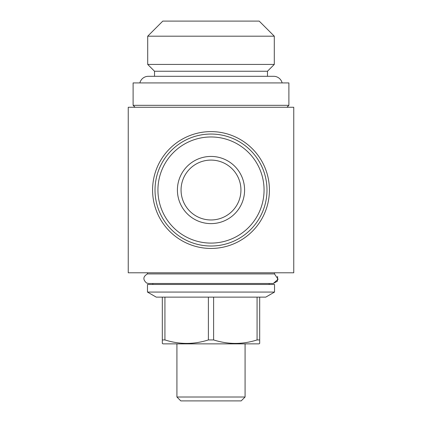 <?xml version="1.0" encoding="UTF-8"?>
<svg xmlns="http://www.w3.org/2000/svg" width="422" height="422" viewBox="0 0 422 422"><rect width="100%" height="100%" fill="white"/><g stroke="black" fill="none" stroke-linecap="round" stroke-linejoin="round"><path stroke-width="0.63" d="M133.109 105.321L288.891 105.321L288.891 82.928L133.109 82.928L133.109 105.321L135.056 107.267M286.944 107.267L288.891 105.321M293.759 107.267L128.241 107.267L128.241 272.791L293.759 272.791L293.759 107.267M269.421 190.027A58.421 58.421 0 0 1 211 248.447A58.421 58.421 0 0 1 152.579 190.027A58.421 58.421 0 0 1 211 131.611A58.421 58.421 0 0 1 269.421 190.027M147.468 292.071L156.23 297.13L162.317 297.13L162.317 343.445L163.045 343.867L258.955 343.867L259.683 343.445L259.683 297.13L265.77 297.13L274.532 292.071L274.532 284.475L147.468 284.475L147.468 292.071L274.532 292.071M162.317 297.13L257.072 297.13L257.072 339.932L259.683 339.932L259.683 341.134M257.072 339.932C242.65 344.558 228.165 344.558 213.611 339.932L213.611 297.13M208.389 297.13L208.389 339.932L213.611 339.932M208.389 339.932C193.967 344.558 179.482 344.558 164.928 339.932L164.928 297.13M162.317 341.134L162.317 339.932L164.928 339.932M257.072 297.13L259.683 297.13M269.178 284.475L269.178 283.5M152.822 284.475L152.822 283.5M274.532 273.931L274.532 272.791M277.613 276.436L277.412 281.184L273.266 283.5L278.093 279.248L274.485 273.915L147.468 273.915L147.468 272.791M245.077 397.007L241.184 400.9L180.816 400.9L176.923 397.007L245.077 397.007L245.077 343.867M176.923 397.007L176.923 343.867M139.877 82.928A8.667 8.667 0 0 1 148.296 76.308L273.704 76.308A8.667 8.667 0 0 1 282.123 82.928M162.802 21.1L259.198 21.1L274.289 36.192L147.711 36.192L162.802 21.1M154.526 76.308L154.526 71.244L147.711 64.429L274.289 64.429L274.289 36.192M147.711 64.429L147.711 36.192M154.526 71.244L267.474 71.244L274.289 64.429M267.474 76.308L267.474 71.244M157.933 190.027A53.066 53.066 0 0 1 211 136.965A53.066 53.066 0 0 1 264.067 190.027A53.066 53.066 0 0 1 211 243.093A53.066 53.066 0 0 1 157.933 190.027M155.016 190.027A55.984 55.984 0 0 1 211 134.043A55.984 55.984 0 0 1 266.984 190.027A55.984 55.984 0 0 1 211 246.015A55.984 55.984 0 0 1 155.016 190.027M240.941 190.027A29.941 29.941 0 0 1 211 219.968A29.941 29.941 0 0 1 181.059 190.027A29.941 29.941 0 0 1 211 160.091A29.941 29.941 0 0 1 240.941 190.027M244.591 190.027A33.591 33.591 0 0 1 211 223.618A33.591 33.591 0 0 1 177.409 190.027A33.591 33.591 0 0 1 211 156.435A33.591 33.591 0 0 1 244.591 190.027M147.468 273.915C143.005 276.547 142.71 279.58 146.582 283.02L148.686 283.5L273.266 283.5"/></g></svg>
